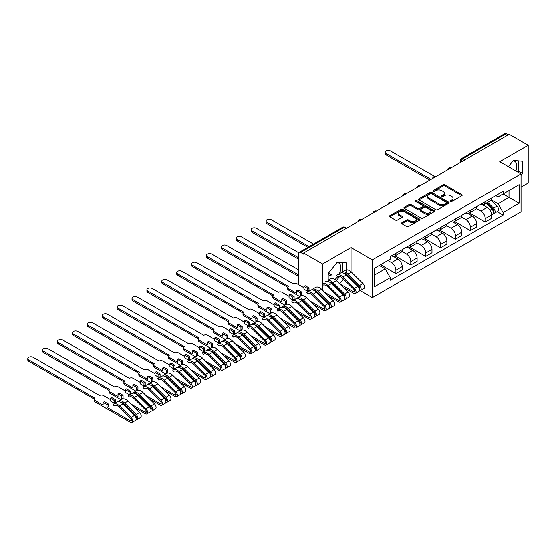 <?xml version="1.0" encoding="UTF-8"?>
<svg xmlns="http://www.w3.org/2000/svg" width="556" height="556" viewBox="0 0 556 556"><rect width="100%" height="100%" fill="white"/><g stroke="black" fill="none" stroke-linecap="round" stroke-linejoin="round"><path stroke-width="0.83" d="M450.534 201.494A0.924 0.535 0 0 0 451.84 201.494L461.8 195.747A1.327 0.764 0 0 0 462.182 195.205A1.327 0.764 0 0 0 461.8 194.669L444.932 184.933A1.327 0.764 0 0 0 443.056 184.933L433.103 190.68A0.924 0.535 0 0 0 432.832 191.055A0.924 0.535 0 0 0 433.103 191.438A0.924 0.535 0 0 0 434.417 191.438L435.702 190.694A4.239 2.446 0 0 1 441.7 190.694L443.104 191.5A4.239 2.446 0 0 1 444.348 193.231A4.239 2.446 0 0 1 443.104 194.961L441.818 195.705A0.924 0.535 0 0 0 441.547 196.087A0.924 0.535 0 0 0 441.818 196.463A0.924 0.535 0 0 0 443.132 196.463L444.418 195.719A4.239 2.446 0 0 1 450.416 195.719L451.82 196.532A4.239 2.446 0 0 1 453.064 198.263A4.239 2.446 0 0 1 451.82 199.993L450.534 200.737A0.924 0.535 0 0 0 450.256 201.119A0.924 0.535 0 0 0 450.534 201.494L450.534 200.737M513.105 160.802A10.529 6.081 -60 0 1 514.661 161.282A10.529 6.081 -60 0 1 515.843 170.977M337.096 262.425A10.529 6.081 -60 0 1 338.653 262.898A10.529 6.081 -60 0 1 339.355 273.712M338.187 276.464L337.457 276.881A10.529 6.081 -60 0 1 335.004 279.473M401.925 222.685A1.327 0.764 0 0 0 401.543 223.227A1.327 0.764 0 0 0 401.925 223.769L406.658 226.5A1.327 0.764 0 0 0 408.535 226.5L419.592 220.12A1.327 0.764 0 0 0 419.975 219.578A1.327 0.764 0 0 0 419.592 219.036L402.725 209.299A1.327 0.764 0 0 0 400.848 209.299L389.798 215.679A1.327 0.764 0 0 0 389.408 216.221A1.327 0.764 0 0 0 389.798 216.764L395.511 220.065A1.327 0.764 0 0 0 397.387 220.065L402.113 217.333A1.327 0.764 0 0 0 402.502 216.791A1.327 0.764 0 0 0 402.113 216.249L399.284 214.616A3.544 2.043 0 0 1 398.242 213.163A3.544 2.043 0 0 1 400.431 211.273A3.544 2.043 0 0 1 404.295 211.718L415.395 218.126A3.544 2.043 0 0 1 416.437 219.578A3.544 2.043 0 0 1 414.248 221.469A3.544 2.043 0 0 1 410.384 221.024L408.535 219.954A1.327 0.764 0 0 0 406.658 219.954L401.925 222.685L401.925 223.769M372.332 259.84L351.044 247.552L322.598 263.975L303.604 253.008L509.206 134.302L528.2 145.269L499.754 161.692L521.042 173.979L372.332 259.84L372.332 297.641L521.042 211.787L521.042 173.979M435.8 209.675A1.327 0.764 0 0 0 437.669 209.675L448.727 203.294A1.327 0.764 0 0 0 449.116 202.752A1.327 0.764 0 0 0 448.727 202.21L431.859 192.473A1.327 0.764 0 0 0 429.99 192.473L418.932 198.86A1.327 0.764 0 0 0 418.543 199.402A1.327 0.764 0 0 0 418.932 199.938L435.8 209.675M416.069 201.696A0.924 0.535 0 0 1 417.014 201.828L417.014 200.723L434.16 210.627A1.327 0.764 0 0 1 434.549 211.162A1.327 0.764 0 0 1 434.16 211.704L423.102 218.091A1.327 0.764 0 0 1 421.226 218.091L404.365 208.354L404.365 207.27A1.327 0.764 0 0 0 403.976 207.812A1.327 0.764 0 0 0 404.365 208.354M404.365 207.27L409.098 204.538A1.327 0.764 0 0 1 410.967 204.538L417.806 208.486A1.327 0.764 0 0 0 419.683 208.486L422.824 206.672A1.327 0.764 0 0 0 423.206 206.137A1.327 0.764 0 0 0 422.824 205.595L415.7 201.48A0.924 0.535 0 0 1 415.429 201.105A0.924 0.535 0 0 1 415.999 200.612A0.924 0.535 0 0 1 417.014 200.723M521.042 187.205L528.2 183.077L528.2 145.269M360.218 290.656L372.332 297.641M329.951 297.529L330.57 297.175M344.845 288.932L345.464 288.578M303.604 253.008L303.604 254.106L300.65 252.396A2.697 1.557 -120 0 0 299.295 252.264A2.697 1.557 -120 0 0 298.739 253.501L298.739 284.693A2.697 1.557 -120 0 0 298.739 284.748M322.598 263.975L322.598 290.274M322.598 297.168L322.598 298.19M465.011 159.815L463.009 158.662A2.697 1.557 60 0 0 461.661 158.529L504.897 133.565A2.697 1.557 60 0 1 506.245 133.697L463.009 158.662A2.697 1.557 120 0 0 461.098 161.97L461.098 162.081M508.253 134.858L506.245 133.697M485.249 201.703A6.206 3.586 60 0 1 483.963 204.49L490.26 200.848A6.206 3.586 -120 0 0 491.546 198.061M476.304 208.389L480.857 211.016A6.206 3.586 60 0 1 485.249 218.619L491.546 214.984A6.206 3.586 -120 0 0 487.153 207.374L482.65 204.775M491.546 214.984L491.546 218.341L485.249 221.983L469.459 212.865M483.963 204.49A6.206 3.586 60 0 1 480.905 204.205M485.249 218.619L485.249 221.983M470.355 210.3A6.206 3.586 60 0 1 469.069 213.087L475.373 209.445A6.206 3.586 -120 0 0 476.659 206.658M454.565 221.462L470.355 230.58L476.659 226.938L476.659 223.581A6.206 3.586 -120 0 0 472.266 215.971L467.756 213.372M469.069 213.087A6.206 3.586 60 0 1 466.011 212.802M461.417 216.986L465.97 219.613A6.206 3.586 60 0 1 470.355 227.216L470.355 230.58M455.468 218.897A6.206 3.586 60 0 1 454.182 221.684L460.479 218.042A6.206 3.586 -120 0 0 461.765 215.255M439.678 230.059L455.468 239.177L461.765 235.535L461.765 232.179A6.206 3.586 -120 0 0 457.373 224.568L452.869 221.969M454.182 221.684A6.206 3.586 60 0 1 451.125 221.399M446.524 225.583L451.076 228.21A6.206 3.586 60 0 1 455.468 235.814L455.468 239.177M440.574 227.494A6.206 3.586 60 0 1 439.289 230.281L445.592 226.639A6.206 3.586 -120 0 0 446.878 223.853M424.784 238.656L440.574 247.767L446.878 244.133L446.878 240.769A6.206 3.586 -120 0 0 442.486 233.166L437.975 230.566M439.289 230.281A6.206 3.586 60 0 1 436.231 229.996M431.637 234.18L436.189 236.807A6.206 3.586 60 0 1 440.574 244.411L440.574 247.767M425.687 236.085A6.206 3.586 60 0 1 424.402 238.878L430.698 235.237A6.206 3.586 -120 0 0 431.984 232.45M409.897 247.253L425.687 256.365L431.984 252.73L431.984 249.366A6.206 3.586 -120 0 0 427.599 241.763L423.088 239.163M424.402 238.878A6.206 3.586 60 0 1 421.344 238.593M416.743 242.777L421.295 245.398A6.206 3.586 60 0 1 425.687 253.008L425.687 256.365M410.794 244.682A6.206 3.586 60 0 1 409.508 247.469L415.812 243.834A6.206 3.586 -120 0 0 417.097 241.047M395.003 255.843L410.794 264.962L417.097 261.327L417.097 257.963A6.206 3.586 -120 0 0 412.705 250.36L408.194 247.761M409.508 247.469A6.206 3.586 60 0 1 406.457 247.191M401.856 251.368L406.408 253.995A6.206 3.586 60 0 1 410.794 261.605L410.794 264.962M395.907 253.279A6.206 3.586 60 0 1 394.621 256.066L400.918 252.431A6.206 3.586 -120 0 0 402.203 249.644M380.589 264.719L395.907 273.559L402.203 269.924L402.203 266.56A6.206 3.586 -120 0 0 397.818 258.957L393.307 256.351M394.621 256.066A6.206 3.586 60 0 1 391.563 255.788M387.886 260.5L391.514 262.592A6.206 3.586 60 0 1 395.907 270.202L395.907 273.559M495.792 195.608L498.037 196.907L519.13 184.724L509.011 190.569L509.011 197.401L498.037 203.739L491.198 199.792M374.237 275.213L385.218 268.875L390.277 277.639L374.237 286.896L374.237 268.381L390.277 259.124L390.277 256.531L503.097 191.396L503.097 193.988L519.13 203.246L503.097 212.503L498.037 203.739M519.13 184.724L519.13 203.246M390.277 277.639L390.277 280.231L503.097 215.089L503.097 212.503M521.042 175.494L522.619 173.535L522.619 161.254L513.403 160.434L508.386 166.675M351.044 247.552L351.044 271.78M351.044 278.66L351.044 279.675M334.184 286.326L335.317 286.43M346.603 272.961L346.603 262.877L337.395 262.05L328.186 273.51L328.186 281.544M346.541 275.234L346.603 274.4M339.646 283.81L343.455 279.077M385.218 268.875L379.296 265.462M497.12 211.641L503.097 215.089M517.865 172.145L518.609 171.22L518.609 160.899M518.609 171.22L522.619 173.535M332.001 284.179L333.134 284.276M336.373 280.578L339.709 276.429M342.6 271.842L342.6 262.515M450.902 201.626L451.82 201.098A4.239 2.446 0 0 0 453.064 199.368L453.064 198.263M444.348 193.231L444.348 194.336A4.239 2.446 0 0 1 443.104 196.066L442.187 196.595M461.8 194.669L461.8 195.747L444.932 186.031A1.327 0.764 0 0 0 443.056 186.031L433.471 191.563M448.706 203.301L431.859 193.578A1.327 0.764 0 0 0 429.99 193.578L418.953 199.951L418.932 198.86M446.385 203.135A0.924 0.535 0 0 0 446.656 202.752A0.924 0.535 0 0 0 446.385 202.377L431.581 193.829A0.924 0.535 0 0 0 430.268 193.829L428.912 194.614A4.239 2.446 0 0 0 427.668 196.344A4.239 2.446 0 0 0 428.912 198.075L439.031 203.92A4.239 2.446 0 0 0 445.029 203.92L446.385 203.135L446.385 204.233A0.924 0.535 0 0 0 446.656 203.857L446.656 202.752M427.668 196.344L427.668 197.443A4.239 2.446 0 0 0 428.912 199.18L428.912 198.075M446.385 204.233L445.029 205.018A4.239 2.446 0 0 1 439.031 205.018L428.912 199.18M404.379 208.361L409.098 205.644L409.098 204.538M423.206 206.137L423.206 207.235A1.327 0.764 0 0 1 422.824 207.777L419.683 209.591A1.327 0.764 0 0 1 417.806 209.591L410.967 205.644A1.327 0.764 0 0 0 409.098 205.644M417.014 201.828L434.139 211.718M424.909 212.587A3.544 2.043 0 0 0 428.766 213.031A3.544 2.043 0 0 0 430.956 211.141A3.544 2.043 0 0 0 429.92 209.688L426.007 207.43A1.327 0.764 0 0 0 424.131 207.43L420.996 209.244A1.327 0.764 0 0 0 420.607 209.786A1.327 0.764 0 0 0 420.996 210.328L424.909 212.587L424.909 213.685A3.544 2.043 0 0 0 428.766 214.13A3.544 2.043 0 0 0 430.956 212.239L430.956 211.141M420.607 209.786L420.607 210.891A1.327 0.764 0 0 0 420.996 211.426L420.996 210.328M424.909 213.685L420.996 211.426M416.437 219.578L416.437 220.676A3.544 2.043 0 0 1 414.248 222.567A3.544 2.043 0 0 1 410.384 222.122L408.535 221.059A1.327 0.764 0 0 0 406.658 221.059L401.946 223.776M398.242 213.163L398.242 214.268A3.544 2.043 0 0 0 399.284 215.714L399.284 214.616M402.099 217.34L399.284 215.714M419.572 220.127L402.725 210.397A1.327 0.764 0 0 0 400.848 210.397L389.812 216.77M486.048 203.281L491.914 209.07A3.378 1.946 60 0 1 492.804 214.13L491.546 214.859M487.216 204.434L489.704 205.873M434.716 176.495L390.465 150.947A3.107 1.793 -0 0 0 387.08 150.558A3.107 1.793 -0 0 0 385.162 152.212A3.107 1.793 -0 0 0 386.072 153.484L431.032 179.435M486.702 202.905L493.123 209.244A1.619 0.938 60 0 1 493.547 211.676A1.619 0.938 60 0 1 493.401 211.732M487.675 202.349L493.54 208.132A3.378 1.946 60 0 1 494.43 213.191A3.378 1.946 60 0 1 493.408 213.302M490.955 200.209L496.974 206.151A3.378 1.946 60 0 1 497.863 211.21L494.43 213.191M429.788 180.151L386.072 154.915A3.107 1.793 180 0 1 385.162 153.644L385.162 152.212M313.508 244.063L271.342 219.724A3.107 1.793 -0 0 0 267.957 219.335A3.107 1.793 -0 0 0 266.046 220.989A3.107 1.793 -0 0 0 266.95 222.254L309.115 246.6M307.871 247.316L266.95 223.686A3.107 1.793 180 0 1 266.046 222.421L266.046 220.989M339.605 283.762L353.672 291.886A1.619 0.938 -120 0 0 354.478 291.963A1.619 0.938 -120 0 0 354.054 289.537L342.475 278.111A6.345 3.663 -120 0 0 337.805 276.638A6.345 3.663 -120 0 0 337.457 276.881L336.491 275.428A8.097 4.677 60 0 1 336.922 275.116A8.097 4.677 60 0 1 342.885 276.999L354.464 288.425A3.378 1.946 60 0 1 355.353 293.485A3.378 1.946 60 0 1 353.672 293.318L343.108 287.216M336.922 275.116L340.362 273.135A8.097 4.677 60 0 1 346.325 275.018L357.904 286.444A3.378 1.946 60 0 1 358.794 291.504L355.353 293.485M353.206 281.809L355.694 283.24M298.857 252.799L256.455 228.314A3.107 1.793 -0 0 0 253.07 227.932A3.107 1.793 -0 0 0 251.152 229.586A3.107 1.793 -0 0 0 252.063 230.851L298.739 257.803M344.213 273.427A6.345 3.663 60 0 1 347.535 275.192L359.113 286.618A1.619 0.938 60 0 1 359.537 289.044A1.619 0.938 60 0 1 359.391 289.099M341.711 272.753L341.544 272.51A8.097 4.677 60 0 1 341.982 272.197A8.097 4.677 60 0 1 347.945 274.08L359.523 285.506A3.378 1.946 60 0 1 360.413 290.566A3.378 1.946 60 0 1 359.398 290.67M346.603 269.848A8.097 4.677 60 0 1 351.385 272.099L362.964 283.518A3.378 1.946 60 0 1 363.853 288.578L360.413 290.566M298.739 259.235L252.063 232.283A3.107 1.793 180 0 1 251.152 231.018L251.152 229.586M328.186 274.414L330.285 275.63L331.522 274.914L328.471 273.149M324.711 292.359L338.778 300.483A1.619 0.938 -120 0 0 339.591 300.56A1.619 0.938 -120 0 0 339.16 298.134L327.581 286.708A6.345 3.663 -120 0 0 322.911 285.235M325.469 281.732A8.097 4.677 60 0 1 331.432 283.616L343.01 295.034A3.378 1.946 60 0 1 343.9 300.094L340.467 302.082A3.378 1.946 60 0 1 338.778 301.915L328.214 295.813M322.598 283.47A8.097 4.677 60 0 1 327.998 285.596L339.577 297.022A3.378 1.946 60 0 1 340.467 302.082M338.319 290.406L340.8 291.837M298.739 269.924L241.561 236.912A3.107 1.793 -0 0 0 238.176 236.529A3.107 1.793 -0 0 0 236.265 238.183A3.107 1.793 -0 0 0 237.176 239.448L298.739 274.991M329.326 282.024A6.345 3.663 60 0 1 332.641 283.789L344.22 295.215A1.619 0.938 60 0 1 344.65 297.641A1.619 0.938 60 0 1 344.498 297.696M328.186 280.439A8.097 4.677 60 0 1 333.058 282.677L344.637 294.103A3.378 1.946 60 0 1 345.526 299.163A3.378 1.946 60 0 1 344.505 299.267M328.186 280.161L330.528 278.806A8.097 4.677 60 0 1 336.491 280.697L348.07 292.115A3.378 1.946 60 0 1 348.959 297.175L345.526 299.163M298.739 276.429L237.176 240.88A3.107 1.793 180 0 1 236.265 239.615L236.265 238.183M303.937 287.751L296.974 283.727A2.697 1.557 -0 0 0 293.151 283.727L226.674 245.509A3.107 1.793 -0 0 0 223.29 245.12A3.107 1.793 -0 0 0 221.371 246.781A3.107 1.793 -0 0 0 222.282 248.045L288.474 286.43A2.697 1.557 -0 0 0 287.688 287.528A2.697 1.557 -0 0 0 288.474 288.633L296.689 293.373L296.689 290.614L300.504 292.824L300.504 295.577L301.741 294.861L301.741 292.102L297.926 289.898L296.689 290.614M303.937 286.43L307.76 288.633L308.997 287.918L305.181 285.714L303.937 286.43L303.937 289.183L307.76 291.386L308.997 290.67L309.49 290.955M309.824 300.956L323.891 309.08A1.619 0.938 -120 0 0 324.697 309.157A1.619 0.938 -120 0 0 324.273 306.731L312.694 295.305A6.345 3.663 -120 0 0 308.024 293.832A6.345 3.663 -120 0 0 307.676 294.075L306.71 292.623A8.097 4.677 60 0 1 307.141 292.31A8.097 4.677 60 0 1 313.104 294.193L324.683 305.619A3.378 1.946 60 0 1 325.58 310.679A3.378 1.946 60 0 1 323.891 310.512L313.327 304.41M308.406 293.658L307.676 294.075M307.141 292.31L310.582 290.329A8.097 4.677 60 0 1 316.545 292.213L328.123 303.632A3.378 1.946 60 0 1 329.013 308.691L325.58 310.679M300.504 295.577L301.011 295.868M323.425 299.003L325.913 300.435M314.432 290.621A6.345 3.663 60 0 1 317.754 292.386L329.333 303.812A1.619 0.938 60 0 1 329.757 306.238A1.619 0.938 60 0 1 329.611 306.293M311.93 289.947L311.77 289.704A8.097 4.677 60 0 1 312.201 289.391A8.097 4.677 60 0 1 318.164 291.274L329.743 302.7A3.378 1.946 60 0 1 330.632 307.76A3.378 1.946 60 0 1 329.618 307.864M312.201 289.391L315.641 287.403A8.097 4.677 60 0 1 321.604 289.294L333.183 300.713A3.378 1.946 60 0 1 334.073 305.772L330.632 307.76M299.753 296.577L288.474 290.065A2.697 1.557 180 0 1 287.688 288.967L287.688 287.528M287.723 287.264L222.282 249.477A3.107 1.793 180 0 1 221.371 248.212L221.371 246.781M308.997 287.918L308.997 290.67M307.76 288.633L307.76 291.386M300.504 292.824L301.741 292.102M289.05 296.348L282.08 292.324A2.697 1.557 -0 0 0 278.264 292.324L211.78 254.106A3.107 1.793 -0 0 0 208.403 253.717A3.107 1.793 -0 0 0 206.484 255.378A3.107 1.793 -0 0 0 207.395 256.643L273.587 295.027A2.697 1.557 -0 0 0 272.794 296.126A2.697 1.557 -0 0 0 273.587 297.231L281.795 301.971L281.795 299.211L285.61 301.415L285.61 304.174L286.854 303.458L286.854 300.699L283.039 298.496L281.795 299.211M289.05 295.027L292.866 297.231L294.11 296.515L290.288 294.312L289.05 295.027L289.05 297.78L292.866 299.983L294.11 299.267L294.597 299.552M294.937 309.553L308.997 317.678A1.619 0.938 -120 0 0 309.81 317.754A1.619 0.938 -120 0 0 309.379 315.328L297.801 303.903A6.345 3.663 -120 0 0 293.13 302.429A6.345 3.663 -120 0 0 292.79 302.672L291.817 301.22A8.097 4.677 60 0 1 292.254 300.907A8.097 4.677 60 0 1 298.218 302.791L309.796 314.216A3.378 1.946 60 0 1 310.686 319.276A3.378 1.946 60 0 1 308.997 319.109L298.433 313.007M293.512 302.255L292.79 302.672M292.254 300.907L295.688 298.919A8.097 4.677 60 0 1 301.651 300.81L313.23 312.229A3.378 1.946 60 0 1 314.119 317.288L310.686 319.276M285.61 304.174L286.118 304.466M308.538 307.6L311.019 309.032M299.545 299.211A6.345 3.663 60 0 1 302.86 300.984L314.439 312.402A1.619 0.938 60 0 1 314.87 314.835A1.619 0.938 60 0 1 314.717 314.891M297.043 298.544L296.876 298.301A8.097 4.677 60 0 1 297.314 297.988A8.097 4.677 60 0 1 303.277 299.872L314.856 311.297A3.378 1.946 60 0 1 315.745 316.357A3.378 1.946 60 0 1 314.724 316.461M297.314 297.988L300.747 296A8.097 4.677 60 0 1 306.71 297.884L318.289 309.31A3.378 1.946 60 0 1 319.179 314.369L315.745 316.357M284.867 305.174L273.587 298.662A2.697 1.557 180 0 1 272.794 297.557L272.794 296.126M272.836 295.861L207.395 258.074A3.107 1.793 180 0 1 206.484 256.809L206.484 255.378M294.11 296.515L294.11 299.267M292.866 297.231L292.866 299.983M285.61 301.415L286.854 300.699M274.157 304.945L267.193 300.921A2.697 1.557 -0 0 0 263.37 300.921L196.893 262.703A3.107 1.793 -0 0 0 193.509 262.314A3.107 1.793 -0 0 0 191.591 263.975A3.107 1.793 -0 0 0 192.501 265.24L258.7 303.625A2.697 1.557 -0 0 0 257.908 304.723A2.697 1.557 -0 0 0 258.7 305.828L266.908 310.568L266.908 307.809L270.723 310.012L270.723 312.771L271.967 312.055L271.967 309.296L268.145 307.093L266.908 307.809M274.157 303.625L277.979 305.828L279.216 305.112L275.401 302.909L274.157 303.625L274.157 306.377L277.979 308.58L279.216 307.864L279.71 308.149M280.043 318.15L294.11 326.275A1.619 0.938 -120 0 0 294.916 326.351A1.619 0.938 -120 0 0 294.492 323.926L282.914 312.5A6.345 3.663 -120 0 0 278.243 311.026A6.345 3.663 -120 0 0 277.903 311.27L276.93 309.817A8.097 4.677 60 0 1 277.361 309.504A8.097 4.677 60 0 1 283.324 311.388L294.902 322.814A3.378 1.946 60 0 1 295.799 327.873A3.378 1.946 60 0 1 294.11 327.706L283.546 321.604M278.625 310.853L277.903 311.27M277.361 309.504L280.801 307.517A8.097 4.677 60 0 1 286.764 309.407L298.343 320.826A3.378 1.946 60 0 1 299.232 325.885L295.799 327.873M270.723 312.771L271.231 313.063M293.644 316.197L296.133 317.629M284.651 307.809A6.345 3.663 60 0 1 287.973 309.581L299.552 321A1.619 0.938 60 0 1 299.976 323.432A1.619 0.938 60 0 1 299.83 323.488M282.149 307.141L281.989 306.898A8.097 4.677 60 0 1 282.42 306.585A8.097 4.677 60 0 1 288.383 308.469L299.962 319.895A3.378 1.946 60 0 1 300.852 324.954A3.378 1.946 60 0 1 299.837 325.058M282.42 306.585L285.86 304.598A8.097 4.677 60 0 1 291.824 306.481L303.402 317.907A3.378 1.946 60 0 1 304.292 322.966L300.852 324.954M269.973 313.772L258.7 307.26A2.697 1.557 180 0 1 257.908 306.154L257.908 304.723M257.949 304.459L192.501 266.671A3.107 1.793 180 0 1 191.591 265.407L191.591 263.975M279.216 305.112L279.216 307.864M277.979 305.828L277.979 308.58M270.723 310.012L271.967 309.296M259.27 313.542L252.299 309.518A2.697 1.557 -0 0 0 248.483 309.518L182 271.3A3.107 1.793 -0 0 0 178.622 270.911A3.107 1.793 -0 0 0 176.704 272.572A3.107 1.793 -0 0 0 177.614 273.837L243.806 312.222A2.697 1.557 -0 0 0 243.014 313.32A2.697 1.557 -0 0 0 243.806 314.425L252.014 319.165L252.014 316.406L255.836 318.609L255.836 321.368L257.074 320.652L257.074 317.893L253.258 315.69L252.014 316.406M259.27 312.222L263.085 314.425L264.329 313.709L260.507 311.506L259.27 312.222L259.27 314.974L263.085 317.177L264.329 316.461L264.816 316.746M265.156 326.747L279.216 334.865A1.619 0.938 -120 0 0 280.029 334.948A1.619 0.938 -120 0 0 279.599 332.523L268.02 321.097A6.345 3.663 -120 0 0 263.349 319.617A6.345 3.663 -120 0 0 263.009 319.867L262.036 318.414A8.097 4.677 60 0 1 262.474 318.101A8.097 4.677 60 0 1 268.437 319.985L280.015 331.411A3.378 1.946 60 0 1 280.905 336.47A3.378 1.946 60 0 1 279.216 336.304L268.652 330.201M263.732 319.45L263.009 319.867M262.474 318.101L265.907 316.114A8.097 4.677 60 0 1 271.87 318.004L283.449 329.423A3.378 1.946 60 0 1 284.338 334.483L280.905 336.47M255.836 321.368L256.337 321.66M278.758 324.794L281.239 326.226M269.764 316.406A6.345 3.663 60 0 1 273.079 318.178L284.658 329.597A1.619 0.938 60 0 1 285.089 332.029A1.619 0.938 60 0 1 284.936 332.085M267.262 315.738L267.095 315.495A8.097 4.677 60 0 1 267.533 315.183A8.097 4.677 60 0 1 273.496 317.066L285.075 328.485A3.378 1.946 60 0 1 285.965 333.544A3.378 1.946 60 0 1 284.943 333.656M267.533 315.183L270.967 313.195A8.097 4.677 60 0 1 276.93 315.078L288.508 326.504A3.378 1.946 60 0 1 289.398 331.564L285.965 333.544M255.086 322.369L243.806 315.857A2.697 1.557 180 0 1 243.014 314.752L243.014 313.32M243.055 313.056L177.614 275.269A3.107 1.793 180 0 1 176.704 274.004L176.704 272.572M264.329 313.709L264.329 316.461M263.085 314.425L263.085 317.177M255.836 318.609L257.074 317.893M244.376 322.139L237.412 318.115A2.697 1.557 -0 0 0 233.596 318.115L167.113 279.897A3.107 1.793 -0 0 0 163.728 279.508A3.107 1.793 -0 0 0 161.81 281.169A3.107 1.793 -0 0 0 162.72 282.434L228.919 320.819A2.697 1.557 -0 0 0 228.127 321.917A2.697 1.557 -0 0 0 228.919 323.022L237.127 327.762L237.127 325.003L240.943 327.206L240.943 329.965L242.187 329.249L242.187 326.49L238.364 324.287L237.127 325.003M244.376 320.819L248.198 323.022L249.435 322.306L245.62 320.096L244.376 320.819L244.376 323.571L248.198 325.774L249.435 325.058L249.929 325.343M250.263 335.344L264.329 343.462A1.619 0.938 -120 0 0 265.136 343.545A1.619 0.938 -120 0 0 264.712 341.12L253.133 329.694A6.345 3.663 -120 0 0 248.462 328.214A6.345 3.663 -120 0 0 248.122 328.464L247.149 327.011A8.097 4.677 60 0 1 247.587 326.699A8.097 4.677 60 0 1 253.543 328.582L265.122 340.008A3.378 1.946 60 0 1 266.018 345.067A3.378 1.946 60 0 1 264.329 344.901L253.765 338.799M248.845 328.04L248.122 328.464M247.587 326.699L251.02 324.711A8.097 4.677 60 0 1 256.983 326.601L268.562 338.02A3.378 1.946 60 0 1 269.451 343.08L266.018 345.067M240.943 329.965L241.45 330.257M263.864 333.391L266.352 334.823M254.87 325.003A6.345 3.663 60 0 1 258.192 326.775L269.771 338.194A1.619 0.938 60 0 1 270.195 340.626A1.619 0.938 60 0 1 270.049 340.682M252.368 324.336L252.209 324.092A8.097 4.677 60 0 1 252.639 323.78A8.097 4.677 60 0 1 258.603 325.663L270.181 337.082A3.378 1.946 60 0 1 271.071 342.142A3.378 1.946 60 0 1 270.056 342.253M252.639 323.78L256.08 321.792A8.097 4.677 60 0 1 262.043 323.675L273.621 335.101A3.378 1.946 60 0 1 274.511 340.161L271.071 342.142M240.192 330.966L228.919 324.454A2.697 1.557 180 0 1 228.127 323.349L228.127 321.917M228.168 321.653L162.72 283.866A3.107 1.793 180 0 1 161.81 282.601L161.81 281.169M249.435 322.306L249.435 325.058M248.198 323.022L248.198 325.774M240.943 327.206L242.187 326.49M229.489 330.737L222.518 326.713A2.697 1.557 -0 0 0 218.703 326.713L152.219 288.495A3.107 1.793 -0 0 0 148.841 288.105A3.107 1.793 -0 0 0 146.923 289.759A3.107 1.793 -0 0 0 147.833 291.031L214.025 329.416A2.697 1.557 -0 0 0 213.233 330.514A2.697 1.557 -0 0 0 214.025 331.619L222.233 336.359L222.233 333.6L226.056 335.803L226.056 338.562L227.293 337.846L227.293 335.087L223.477 332.884L222.233 333.6M229.489 329.416L233.305 331.619L234.549 330.903L230.733 328.693L229.489 329.416L229.489 332.168L233.305 334.371L234.549 333.656L235.042 333.941M235.376 343.942L249.435 352.059A1.619 0.938 -120 0 0 250.249 352.143A1.619 0.938 -120 0 0 249.818 349.717L238.239 338.291A6.345 3.663 -120 0 0 233.569 336.811A6.345 3.663 -120 0 0 233.228 337.061L232.255 335.609A8.097 4.677 60 0 1 232.693 335.296A8.097 4.677 60 0 1 238.656 337.179L250.235 348.605A3.378 1.946 60 0 1 251.124 353.665A3.378 1.946 60 0 1 249.435 353.498L238.871 347.396M233.958 336.637L233.228 337.061M232.693 335.296L236.126 333.308A8.097 4.677 60 0 1 242.089 335.198L253.668 346.617A3.378 1.946 60 0 1 254.565 351.677L251.124 353.665M226.056 338.562L226.563 338.854M248.977 341.989L251.465 343.42M239.983 333.6A6.345 3.663 60 0 1 243.299 335.372L254.877 346.791A1.619 0.938 60 0 1 255.308 349.224A1.619 0.938 60 0 1 255.162 349.279M237.481 332.933L237.315 332.69A8.097 4.677 60 0 1 237.753 332.37A8.097 4.677 60 0 1 243.716 334.26L255.294 345.679A3.378 1.946 60 0 1 256.184 350.739A3.378 1.946 60 0 1 255.162 350.85M237.753 332.37L241.186 330.389A8.097 4.677 60 0 1 247.149 332.273L258.728 343.698A3.378 1.946 60 0 1 259.617 348.758L256.184 350.739M225.305 339.563L214.025 333.051A2.697 1.557 180 0 1 213.233 331.946L213.233 330.514M213.275 330.25L147.833 292.463A3.107 1.793 180 0 1 146.923 291.198L146.923 289.759M234.549 330.903L234.549 333.656M233.305 331.619L233.305 334.371M226.056 335.803L227.293 335.087M214.595 339.334L207.631 335.31A2.697 1.557 -0 0 0 203.816 335.31L137.332 297.092A3.107 1.793 -0 0 0 133.947 296.702A3.107 1.793 -0 0 0 132.029 298.357A3.107 1.793 -0 0 0 132.94 299.628L199.138 338.006A2.697 1.557 -0 0 0 198.346 339.111A2.697 1.557 -0 0 0 199.138 340.216L207.346 344.956L207.346 342.197L211.162 344.4L211.162 347.159L212.406 346.444L212.406 343.684L208.583 341.481L207.346 342.197M214.595 338.006L218.418 340.216L219.655 339.501L215.839 337.29L214.595 338.006L214.595 340.765L218.418 342.969L219.655 342.253L220.148 342.538M220.482 352.539L234.549 360.656A1.619 0.938 -120 0 0 235.355 360.74A1.619 0.938 -120 0 0 234.931 358.307L223.352 346.888A6.345 3.663 -120 0 0 218.682 345.408A6.345 3.663 -120 0 0 218.341 345.658L217.368 344.206A8.097 4.677 60 0 1 217.806 343.893A8.097 4.677 60 0 1 223.769 345.776L235.348 357.202A3.378 1.946 60 0 1 236.237 362.262A3.378 1.946 60 0 1 234.549 362.095L223.985 355.993M219.064 345.234L218.341 345.658M217.806 343.893L221.239 341.905A8.097 4.677 60 0 1 227.202 343.789L238.781 355.214A3.378 1.946 60 0 1 239.671 360.274L236.237 362.262M211.162 347.159L211.669 347.451M234.083 350.586L236.571 352.017M225.09 342.197A6.345 3.663 60 0 1 228.412 343.969L239.99 355.388A1.619 0.938 60 0 1 240.414 357.821A1.619 0.938 60 0 1 240.268 357.876M222.588 341.53L222.428 341.28A8.097 4.677 60 0 1 222.859 340.967A8.097 4.677 60 0 1 228.822 342.857L240.4 354.276A3.378 1.946 60 0 1 241.297 359.336A3.378 1.946 60 0 1 240.275 359.447M222.859 340.967L226.299 338.986A8.097 4.677 60 0 1 232.262 340.87L243.841 352.295A3.378 1.946 60 0 1 244.73 357.355L241.297 359.336M210.411 348.16L199.138 341.648A2.697 1.557 180 0 1 198.346 340.543L198.346 339.111M198.388 338.84L132.94 301.06A3.107 1.793 180 0 1 132.029 299.795L132.029 298.357M219.655 339.501L219.655 342.253M218.418 340.216L218.418 342.969M211.162 344.4L212.406 343.684M199.708 347.931L192.737 343.907A2.697 1.557 -0 0 0 188.922 343.907L122.438 305.689A3.107 1.793 -0 0 0 119.06 305.3A3.107 1.793 -0 0 0 117.142 306.954A3.107 1.793 -0 0 0 118.053 308.226L184.245 346.603A2.697 1.557 -0 0 0 183.452 347.708A2.697 1.557 -0 0 0 184.245 348.814L192.452 353.546L192.452 350.794L196.275 352.997L196.275 355.757L197.512 355.041L197.512 352.282L193.696 350.078L192.452 350.794M199.708 346.603L203.524 348.814L204.768 348.091L200.952 345.888L199.708 346.603L199.708 349.363L203.524 351.566L204.768 350.85L205.261 351.135M205.595 361.136L219.655 369.253A1.619 0.938 -120 0 0 220.468 369.337A1.619 0.938 -120 0 0 220.037 366.904L208.458 355.486A6.345 3.663 -120 0 0 203.788 354.005A6.345 3.663 -120 0 0 203.447 354.255L202.474 352.803A8.097 4.677 60 0 1 202.912 352.49A8.097 4.677 60 0 1 208.875 354.374L220.454 365.799A3.378 1.946 60 0 1 221.344 370.852A3.378 1.946 60 0 1 219.655 370.685L209.091 364.59M204.177 353.831L203.447 354.255M202.912 352.49L206.352 350.502A8.097 4.677 60 0 1 212.309 352.386L223.887 363.812A3.378 1.946 60 0 1 224.784 368.871L221.344 370.852M196.275 355.757L196.782 356.048M219.196 359.176L221.684 360.615M210.203 350.794A6.345 3.663 60 0 1 213.518 352.567L225.097 363.985A1.619 0.938 60 0 1 225.527 366.418A1.619 0.938 60 0 1 225.382 366.473M207.701 350.127L207.534 349.877A8.097 4.677 60 0 1 207.972 349.564A8.097 4.677 60 0 1 213.935 351.455L225.514 362.873A3.378 1.946 60 0 1 226.403 367.933A3.378 1.946 60 0 1 225.382 368.044M207.972 349.564L211.405 347.583A8.097 4.677 60 0 1 217.368 349.467L228.947 360.893A3.378 1.946 60 0 1 229.836 365.952L226.403 367.933M195.524 356.757L184.245 350.245A2.697 1.557 180 0 1 183.452 349.14L183.452 347.708M183.494 347.437L118.053 309.657A3.107 1.793 180 0 1 117.142 308.392L117.142 306.954M204.768 348.091L204.768 350.85M203.524 348.814L203.524 351.566M196.275 352.997L197.512 352.282M184.821 356.528L177.85 352.504A2.697 1.557 -0 0 0 174.035 352.504L107.551 314.286A3.107 1.793 -0 0 0 104.167 313.897A3.107 1.793 -0 0 0 102.248 315.551A3.107 1.793 -0 0 0 103.159 316.823L169.358 355.201A2.697 1.557 -0 0 0 168.565 356.306A2.697 1.557 -0 0 0 169.358 357.411L177.566 362.144L177.566 359.391L181.381 361.595L181.381 364.354L182.625 363.638L182.625 360.879L178.803 358.676L177.566 359.391M184.821 355.201L188.637 357.411L189.874 356.688L186.058 354.485L184.821 355.201L184.821 357.96L188.637 360.163L189.874 359.447L190.367 359.732M190.701 369.733L204.768 377.851A1.619 0.938 -120 0 0 205.574 377.934A1.619 0.938 -120 0 0 205.15 375.502L193.571 364.083A6.345 3.663 -120 0 0 188.901 362.602A6.345 3.663 -120 0 0 188.56 362.853L187.587 361.4A8.097 4.677 60 0 1 188.025 361.087A8.097 4.677 60 0 1 193.988 362.971L205.567 374.39A3.378 1.946 60 0 1 206.457 379.449A3.378 1.946 60 0 1 204.768 379.282L194.204 373.187M189.283 362.429L188.56 362.853M188.025 361.087L191.459 359.1A8.097 4.677 60 0 1 197.422 360.983L209 372.409A3.378 1.946 60 0 1 209.89 377.468L206.457 379.449M181.381 364.354L181.888 364.646M204.302 367.773L206.79 369.212M195.316 359.391A6.345 3.663 60 0 1 198.631 361.157L210.21 372.583A1.619 0.938 60 0 1 210.634 375.015A1.619 0.938 60 0 1 210.488 375.071M192.807 358.724L192.647 358.474A8.097 4.677 60 0 1 193.085 358.161A8.097 4.677 60 0 1 199.041 360.052L210.62 371.471A3.378 1.946 60 0 1 211.516 376.53A3.378 1.946 60 0 1 210.495 376.641M193.085 358.161L196.518 356.181A8.097 4.677 60 0 1 202.481 358.064L214.06 369.49A3.378 1.946 60 0 1 214.95 374.549L211.516 376.53M180.63 365.348L169.358 358.842A2.697 1.557 180 0 1 168.565 357.737L168.565 356.306M168.607 356.035L103.159 318.254A3.107 1.793 180 0 1 102.248 316.983L102.248 315.551M189.874 356.688L189.874 359.447M188.637 357.411L188.637 360.163M181.381 361.595L182.625 360.879M169.927 365.125L162.957 361.101A2.697 1.557 -0 0 0 159.141 361.101L92.664 322.883A3.107 1.793 -0 0 0 89.28 322.494A3.107 1.793 -0 0 0 87.361 324.148A3.107 1.793 -0 0 0 88.272 325.42L154.464 363.798A2.697 1.557 -0 0 0 153.671 364.903A2.697 1.557 -0 0 0 154.464 366.001L162.672 370.741L162.672 367.989L166.494 370.192L166.494 372.951L167.731 372.228L167.731 369.476L163.916 367.273L162.672 367.989M169.927 363.798L173.743 366.001L174.987 365.285L171.172 363.082L169.927 363.798L169.927 366.557L173.743 368.76L174.987 368.044L175.481 368.329M175.814 378.33L189.874 386.448A1.619 0.938 -120 0 0 190.687 386.531A1.619 0.938 -120 0 0 190.256 384.099L178.678 372.68A6.345 3.663 -120 0 0 174.007 371.2A6.345 3.663 -120 0 0 173.667 371.443L172.694 369.997A8.097 4.677 60 0 1 173.131 369.677A8.097 4.677 60 0 1 179.095 371.568L190.673 382.987A3.378 1.946 60 0 1 191.563 388.046A3.378 1.946 60 0 1 189.874 387.88L179.317 381.784M174.396 371.026L173.667 371.443M173.131 369.677L176.572 367.697A8.097 4.677 60 0 1 182.528 369.58L194.113 381.006A3.378 1.946 60 0 1 195.003 386.066L191.563 388.046M166.494 372.951L167.002 373.243M189.415 376.37L191.903 377.809M180.422 367.989A6.345 3.663 60 0 1 183.737 369.754L195.316 381.18A1.619 0.938 60 0 1 195.747 383.605A1.619 0.938 60 0 1 195.601 383.668M177.92 367.321L177.753 367.071A8.097 4.677 60 0 1 178.191 366.758A8.097 4.677 60 0 1 184.154 368.649L195.733 380.068A3.378 1.946 60 0 1 196.622 385.127A3.378 1.946 60 0 1 195.601 385.238M178.191 366.758L181.624 364.778A8.097 4.677 60 0 1 187.587 366.661L199.166 378.087A3.378 1.946 60 0 1 200.063 383.147L196.622 385.127M165.744 373.945L154.464 367.44A2.697 1.557 180 0 1 153.671 366.334L153.671 364.903M153.713 364.632L88.272 326.852A3.107 1.793 180 0 1 87.361 325.58L87.361 324.148M174.987 365.285L174.987 368.044M173.743 366.001L173.743 368.76M166.494 370.192L167.731 369.476M155.041 373.722L148.07 369.698A2.697 1.557 -0 0 0 144.254 369.698L77.77 331.48A3.107 1.793 -0 0 0 74.386 331.091A3.107 1.793 -0 0 0 72.468 332.745A3.107 1.793 -0 0 0 73.378 334.017L139.577 372.395A2.697 1.557 -0 0 0 138.785 373.5A2.697 1.557 -0 0 0 139.577 374.598L147.785 379.338L147.785 376.586L151.6 378.789L151.6 381.541L152.844 380.825L152.844 378.073L149.022 375.87L147.785 376.586M155.041 372.395L158.856 374.598L160.093 373.882L156.278 371.679L155.041 372.395L155.041 375.154L158.856 377.357L160.093 376.641L160.587 376.926M160.92 386.927L174.987 395.045A1.619 0.938 -120 0 0 175.793 395.128A1.619 0.938 -120 0 0 175.369 392.696L163.791 381.277A6.345 3.663 -120 0 0 159.12 379.797A6.345 3.663 -120 0 0 158.78 380.04L157.807 378.594A8.097 4.677 60 0 1 158.245 378.275A8.097 4.677 60 0 1 164.208 380.165L175.786 391.584A3.378 1.946 60 0 1 176.676 396.643A3.378 1.946 60 0 1 174.987 396.477L164.423 390.382M159.502 379.623L158.78 380.04M158.245 378.275L161.678 376.294A8.097 4.677 60 0 1 167.641 378.177L179.22 389.603A3.378 1.946 60 0 1 180.109 394.663L176.676 396.643M151.6 381.541L152.108 381.84M174.521 384.967L177.01 386.406M165.535 376.586A6.345 3.663 60 0 1 168.85 378.351L180.429 389.777A1.619 0.938 60 0 1 180.853 392.202A1.619 0.938 60 0 1 180.707 392.265M163.033 375.919L162.866 375.668A8.097 4.677 60 0 1 163.304 375.356A8.097 4.677 60 0 1 169.26 377.239L180.846 388.665A3.378 1.946 60 0 1 181.736 393.724A3.378 1.946 60 0 1 180.714 393.836M163.304 375.356L166.737 373.375A8.097 4.677 60 0 1 172.701 375.258L184.279 386.684A3.378 1.946 60 0 1 185.169 391.744L181.736 393.724M150.85 382.542L139.577 376.037A2.697 1.557 180 0 1 138.785 374.932L138.785 373.5M138.826 373.229L73.378 335.449A3.107 1.793 180 0 1 72.468 334.177L72.468 332.745M160.093 373.882L160.093 376.641M158.856 374.598L158.856 377.357M151.6 378.789L152.844 378.073M140.147 382.313L133.183 378.295A2.697 1.557 -0 0 0 129.36 378.295L62.884 340.077A3.107 1.793 -0 0 0 59.499 339.688A3.107 1.793 -0 0 0 57.581 341.342A3.107 1.793 -0 0 0 58.491 342.614L124.683 380.992A2.697 1.557 -0 0 0 123.891 382.097A2.697 1.557 -0 0 0 124.683 383.195L132.891 387.935L132.891 385.183L136.713 387.386L136.713 390.138L137.951 389.422L137.951 386.67L134.135 384.467L132.891 385.183M140.147 380.992L143.962 383.195L145.206 382.479L141.391 380.276L140.147 380.992L140.147 383.751L143.962 385.954L145.206 385.238L145.7 385.523M146.033 395.524L160.093 403.642A1.619 0.938 -120 0 0 160.906 403.725A1.619 0.938 -120 0 0 160.482 401.293L148.897 389.874A6.345 3.663 -120 0 0 144.226 388.394A6.345 3.663 -120 0 0 143.886 388.637L142.913 387.185A8.097 4.677 60 0 1 143.351 386.872A8.097 4.677 60 0 1 149.314 388.762L160.892 400.181A3.378 1.946 60 0 1 161.782 405.241A3.378 1.946 60 0 1 160.093 405.074L149.536 398.979M144.616 388.22L143.886 388.637M143.351 386.872L146.791 384.891A8.097 4.677 60 0 1 152.754 386.774L164.333 398.2A3.378 1.946 60 0 1 165.222 403.26L161.782 405.241M136.713 390.138L137.221 390.437M159.635 393.565L162.123 395.003M150.641 385.183A6.345 3.663 60 0 1 153.956 386.948L165.535 398.374A1.619 0.938 60 0 1 165.966 400.8A1.619 0.938 60 0 1 165.82 400.862M148.139 384.516L147.972 384.265A8.097 4.677 60 0 1 148.41 383.953A8.097 4.677 60 0 1 154.373 385.836L165.952 397.262A3.378 1.946 60 0 1 166.842 402.322A3.378 1.946 60 0 1 165.82 402.433M148.41 383.953L151.851 381.972A8.097 4.677 60 0 1 157.807 383.855L169.385 395.281A3.378 1.946 60 0 1 170.282 400.341L166.842 402.322M135.963 391.139L124.683 384.634A2.697 1.557 180 0 1 123.891 383.529L123.891 382.097M123.932 381.826L58.491 344.046A3.107 1.793 180 0 1 57.581 342.774L57.581 341.342M145.206 382.479L145.206 385.238M143.962 383.195L143.962 385.954M136.713 387.386L137.951 386.67M125.26 390.91L118.289 386.893A2.697 1.557 -0 0 0 114.473 386.893L47.99 348.675A3.107 1.793 -0 0 0 44.605 348.285A3.107 1.793 -0 0 0 42.687 349.939A3.107 1.793 -0 0 0 43.597 351.204L109.796 389.589A2.697 1.557 -0 0 0 109.004 390.694A2.697 1.557 -0 0 0 109.796 391.792L118.004 396.532L118.004 393.78L121.82 395.983L121.82 398.735L123.064 398.02L123.064 395.267L119.241 393.064L118.004 393.78M125.26 389.589L129.075 391.792L130.319 391.077L126.497 388.873L125.26 389.589L125.26 392.348L129.075 394.551L130.319 393.836L130.806 394.114M131.14 404.122L145.206 412.239A1.619 0.938 -120 0 0 146.019 412.323A1.619 0.938 -120 0 0 145.589 409.89L134.01 398.471A6.345 3.663 -120 0 0 129.339 396.991A6.345 3.663 -120 0 0 128.999 397.234L128.026 395.782A8.097 4.677 60 0 1 128.464 395.469A8.097 4.677 60 0 1 134.427 397.359L146.006 408.778A3.378 1.946 60 0 1 146.895 413.838A3.378 1.946 60 0 1 145.206 413.671L134.642 407.576M129.722 396.817L128.999 397.234M128.464 395.469L131.897 393.488A8.097 4.677 60 0 1 137.86 395.372L149.439 406.797A3.378 1.946 60 0 1 150.328 411.857L146.895 413.838M121.82 398.735L122.327 399.034M144.741 402.162L147.229 403.6M135.754 393.78A6.345 3.663 60 0 1 139.069 395.545L150.648 406.971A1.619 0.938 60 0 1 151.072 409.397A1.619 0.938 60 0 1 150.926 409.459M133.252 393.113L133.086 392.863A8.097 4.677 60 0 1 133.523 392.55A8.097 4.677 60 0 1 139.486 394.433L151.065 405.859A3.378 1.946 60 0 1 151.955 410.919A3.378 1.946 60 0 1 150.933 411.03M133.523 392.55L136.957 390.569A8.097 4.677 60 0 1 142.92 392.453L154.499 403.878A3.378 1.946 60 0 1 155.388 408.938L151.955 410.919M121.069 399.736L109.796 393.224A2.697 1.557 180 0 1 109.004 392.126L109.004 390.694M109.045 390.423L43.597 352.643A3.107 1.793 180 0 1 42.687 351.371L42.687 349.939M130.319 391.077L130.319 393.836M129.075 391.792L129.075 394.551M121.82 395.983L123.064 395.267M110.366 399.507L103.402 395.49A2.697 1.557 -0 0 0 99.58 395.49L33.103 357.272A3.107 1.793 -0 0 0 29.718 356.882A3.107 1.793 -0 0 0 27.8 358.537A3.107 1.793 -0 0 0 28.71 359.802L94.902 398.186A2.697 1.557 -0 0 0 94.11 399.291A2.697 1.557 -0 0 0 94.902 400.389L103.11 405.129L103.11 402.377L106.933 404.58L106.933 407.333L108.17 406.617L108.17 403.864L104.354 401.661L103.11 402.377M110.366 398.186L114.182 400.389L115.426 399.674L111.61 397.47L110.366 398.186L110.366 400.945L114.182 403.149L115.426 402.433L115.919 402.711M106.933 407.333L130.319 420.836A1.619 0.938 -120 0 0 131.126 420.92A1.619 0.938 -120 0 0 130.702 418.487L119.123 407.062A6.345 3.663 -120 0 0 114.446 405.588A6.345 3.663 -120 0 0 114.105 405.831L113.132 404.379A8.097 4.677 60 0 1 113.57 404.066A8.097 4.677 60 0 1 119.533 405.956L131.112 417.375A3.378 1.946 60 0 1 132.001 422.435A3.378 1.946 60 0 1 130.319 422.268L94.902 401.821A2.697 1.557 180 0 1 94.11 400.723L94.11 399.291M114.835 405.414L114.105 405.831M113.57 404.066L117.01 402.085A8.097 4.677 60 0 1 122.973 403.969L134.552 415.395A3.378 1.946 60 0 1 135.442 420.454L132.001 422.435M129.854 410.759L132.342 412.198M120.861 402.377A6.345 3.663 60 0 1 124.176 404.142L135.754 415.568A1.619 0.938 60 0 1 136.185 417.994A1.619 0.938 60 0 1 136.039 418.056M118.359 401.71L118.192 401.46A8.097 4.677 60 0 1 118.63 401.147A8.097 4.677 60 0 1 124.593 403.03L136.171 414.456A3.378 1.946 60 0 1 137.061 419.516A3.378 1.946 60 0 1 136.046 419.627M118.63 401.147L122.07 399.166A8.097 4.677 60 0 1 128.026 401.05L139.612 412.476A3.378 1.946 60 0 1 140.501 417.528L137.061 419.516M94.152 399.02L28.71 361.24A3.107 1.793 180 0 1 27.8 359.968L27.8 358.537M115.426 399.674L115.426 402.433M114.182 400.389L114.182 403.149M106.933 404.58L108.17 403.864M461.195 162.025L461.098 161.97A2.697 1.557 0 0 1 460.305 160.865L460.305 162.533M410.794 261.605L417.097 257.963M425.687 253.008L431.984 249.366M440.574 244.411L446.878 240.769M455.468 235.814L461.765 232.179M470.355 227.216L476.659 223.581M395.907 270.202L402.203 266.56M391.514 262.592L397.818 258.957M406.408 253.995L412.705 250.36M421.295 245.398L427.599 241.763M436.189 236.807L442.486 233.166M451.076 228.21L457.373 224.568M465.97 219.613L472.266 215.971M480.857 211.016L487.153 207.374M450.624 168.127A2.697 1.557 120 0 0 449.429 168.815M435.73 176.725A2.697 1.557 120 0 0 434.542 177.413M420.843 185.322A2.697 1.557 120 0 0 419.648 186.01M405.95 193.919A2.697 1.557 120 0 0 404.761 194.607M391.063 202.516A2.697 1.557 120 0 0 389.867 203.204M376.169 211.113A2.697 1.557 120 0 0 374.98 211.801M361.282 219.71A2.697 1.557 120 0 0 360.086 220.398M345.888 228.592L343.886 227.439L300.65 252.396M346.68 228.134L345.234 227.3A2.697 1.557 120 0 0 343.886 227.439A2.697 1.557 60 0 0 342.538 227.3L299.295 252.264M451.82 201.098L451.82 199.993M441.818 196.463L441.818 195.705M443.104 196.066L443.104 194.961M433.103 191.438L433.103 190.68M443.056 186.031L443.056 184.933M444.932 186.031L444.932 184.933M429.99 193.578L429.99 192.473M431.859 193.578L431.859 192.473M448.727 203.294L448.727 202.21M439.031 205.018L439.031 203.92M445.029 205.018L445.029 203.92M410.967 205.644L410.967 204.538M417.806 209.591L417.806 208.486M419.683 209.591L419.683 208.486M422.824 207.777L422.824 206.672M434.16 211.704L434.16 210.627M406.658 221.059L406.658 219.954M408.535 221.059L408.535 219.954M410.384 222.122L410.384 221.024M402.113 217.333L402.113 216.249M389.798 216.764L389.798 215.679M400.848 210.397L400.848 209.299M402.725 210.397L402.725 209.299M419.592 220.12L419.592 219.036M491.914 209.07L489.975 210.189M493.888 210.932L493.276 211.28M496.974 206.151L493.54 208.132M386.072 154.915L386.072 153.484M266.95 223.686L266.95 222.254M354.811 291.226L353.672 291.886M346.325 275.018L342.885 276.999M357.904 286.444L354.464 288.425M359.871 288.3L359.266 288.654M351.385 272.099L347.945 274.08M362.964 283.518L359.523 285.506M252.063 232.283L252.063 230.851M339.924 299.823L338.778 300.483M331.432 283.616L327.998 285.596M343.01 295.034L339.577 297.022M344.984 296.897L344.373 297.251M336.491 280.697L333.058 282.677M348.07 292.115L344.637 294.103M237.176 240.88L237.176 239.448M325.038 308.413L323.891 309.08M316.545 292.213L313.104 294.193M328.123 303.632L324.683 305.619M330.09 305.494L329.486 305.849M321.604 289.294L318.164 291.274M333.183 300.713L329.743 302.7M288.474 290.065L288.474 288.633M222.282 249.477L222.282 248.045M310.144 317.01L308.997 317.678M301.651 300.81L298.218 302.791M313.23 312.229L309.796 314.216M315.203 314.091L314.592 314.446M306.71 297.884L303.277 299.872M318.289 309.31L314.856 311.297M273.587 298.662L273.587 297.231M207.395 258.074L207.395 256.643M295.257 325.607L294.11 326.275M286.764 309.407L283.324 311.388M298.343 320.826L294.902 322.814M300.31 322.688L299.705 323.043M291.824 306.481L288.383 308.469M303.402 317.907L299.962 319.895M258.7 307.26L258.7 305.828M192.501 266.671L192.501 265.24M280.363 334.205L279.216 334.865M271.87 318.004L268.437 319.985M283.449 329.423L280.015 331.411M285.423 331.286L284.811 331.64M276.93 315.078L273.496 317.066M288.508 326.504L285.075 328.485M243.806 315.857L243.806 314.425M177.614 275.269L177.614 273.837M265.476 342.802L264.329 343.462M256.983 326.601L253.543 328.582M268.562 338.02L265.122 340.008M270.536 339.883L269.924 340.237M262.043 323.675L258.603 325.663M273.621 335.101L270.181 337.082M228.919 324.454L228.919 323.022M162.72 283.866L162.72 282.434M250.582 351.399L249.435 352.059M242.089 335.198L238.656 337.179M253.668 346.617L250.235 348.605M255.642 348.48L255.037 348.834M247.149 332.273L243.716 334.26M258.728 343.698L255.294 345.679M214.025 333.051L214.025 331.619M147.833 292.463L147.833 291.031M235.695 359.996L234.549 360.656M227.202 343.789L223.769 345.776M238.781 355.214L235.348 357.202M240.755 357.077L240.143 357.425M232.262 340.87L228.822 342.857M243.841 352.295L240.4 354.276M199.138 341.648L199.138 340.216M132.94 301.06L132.94 299.628M220.801 368.593L219.655 369.253M212.309 352.386L208.875 354.374M223.887 363.812L220.454 365.799M225.861 365.674L225.256 366.022M217.368 349.467L213.935 351.455M228.947 360.893L225.514 362.873M184.245 350.245L184.245 348.814M118.053 309.657L118.053 308.226M205.915 377.19L204.768 377.851M197.422 360.983L193.988 362.971M209 372.409L205.567 374.39M210.974 374.271L210.363 374.619M202.481 358.064L199.041 360.052M214.06 369.49L210.62 371.471M169.358 358.842L169.358 357.411M103.159 318.254L103.159 316.823M191.021 385.788L189.874 386.448M182.528 369.58L179.095 371.568M194.113 381.006L190.673 382.987M196.08 382.869L195.476 383.216M187.587 366.661L184.154 368.649M199.166 378.087L195.733 380.068M154.464 367.44L154.464 366.001M88.272 326.852L88.272 325.42M176.134 394.385L174.987 395.045M167.641 378.177L164.208 380.165M179.22 389.603L175.786 391.584M181.193 391.466L180.582 391.813M172.701 375.258L169.26 377.239M184.279 386.684L180.846 388.665M139.577 376.037L139.577 374.598M73.378 335.449L73.378 334.017M161.24 402.982L160.093 403.642M152.754 386.774L149.314 388.762M164.333 398.2L160.892 400.181M166.3 400.063L165.695 400.41M157.807 383.855L154.373 385.836M169.385 395.281L165.952 397.262M124.683 384.634L124.683 383.195M58.491 344.046L58.491 342.614M146.353 411.579L145.206 412.239M137.86 395.372L134.427 397.359M149.439 406.797L146.006 408.778M151.413 408.66L150.801 409.007M142.92 392.453L139.486 394.433M154.499 403.878L151.065 405.859M109.796 393.224L109.796 391.792M43.597 352.643L43.597 351.204M131.459 420.176L130.319 420.836M122.973 403.969L119.533 405.956M134.552 415.395L131.112 417.375M136.519 417.257L135.914 417.605M128.026 401.05L124.593 403.03M139.612 412.476L136.171 414.456M94.902 401.821L94.902 400.389M28.71 361.24L28.71 359.802M450.853 167.995A2.697 2.697 0 0 0 447.385 169.997M435.96 176.593A2.697 2.697 0 0 0 432.498 178.587M421.073 185.19A2.697 2.697 0 0 0 417.605 187.184M406.179 193.787A2.697 2.697 0 0 0 402.718 195.781M391.292 202.384A2.697 2.697 0 0 0 387.824 204.379M376.398 210.981A2.697 2.697 0 0 0 372.937 212.976M361.511 219.571A2.697 2.697 0 0 0 358.043 221.573M345.234 227.3A2.697 2.697 0 0 0 342.538 227.3M461.661 158.529A2.697 2.697 0 0 0 460.305 160.865M345.422 270.209L341.982 272.197"/></g></svg>
